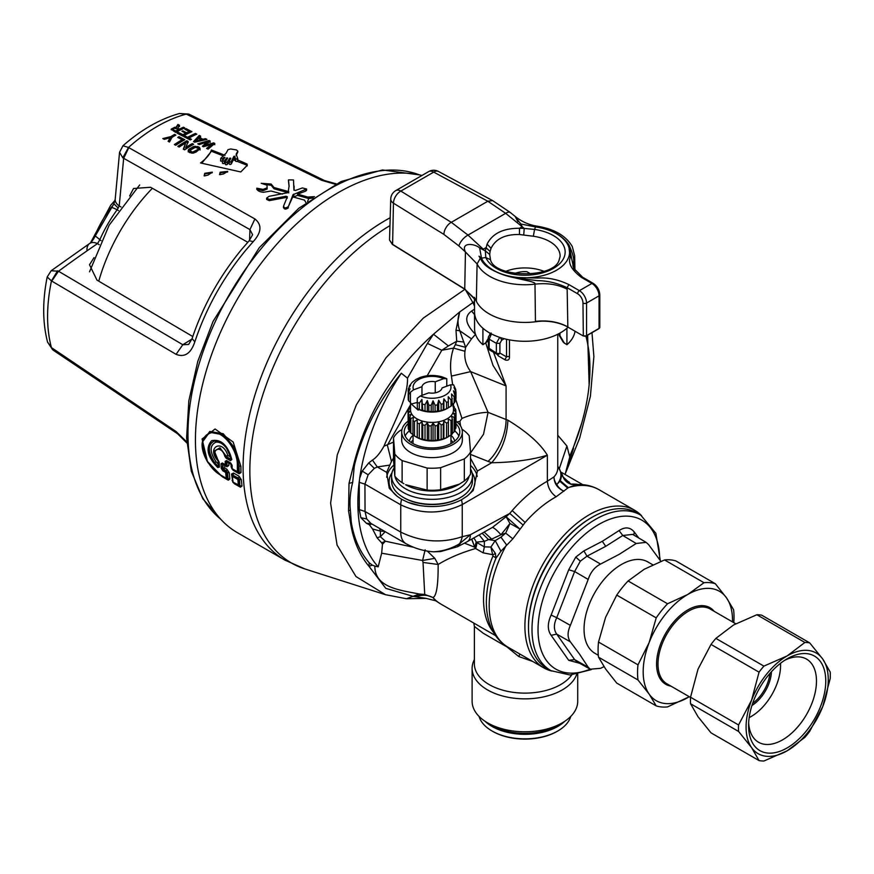 <?xml version="1.0" encoding="UTF-8"?>
<svg xmlns="http://www.w3.org/2000/svg" width="874" height="874" viewBox="0 0 874 874"><rect width="100%" height="100%" fill="white"/><g stroke="black" fill="none" stroke-linecap="round" stroke-linejoin="round"><path stroke-width="1.31" d="M231.392 459.036L231.807 459.516L230.856 459.527L231.392 459.036L226.574 448.275L231.381 458.752L230.845 459.221L231.381 458.795M218.347 460.762L219.407 467.12L217.724 467.546L218.282 466.443L214.72 462.838C207.28 451.727 207.28 444.374 214.72 440.791C207.542 444.363 207.542 451.705 214.72 462.838L215.976 461.614L218.26 464.05L218.107 460.926C205.652 447.63 222.466 437.983 227.753 455.387L230.539 456.993L230.845 459.254L226.737 456.84L227.753 455.387L226.235 456.152L226.508 457.026L224.858 456.414L226.126 458.184A1.519 0.874 -60 0 1 226.508 457.026L230.856 459.527L230.474 460.696L226.126 458.184M226.574 448.275C223.176 443.817 219.636 441.774 215.976 442.146C209.531 445.27 209.531 451.76 215.976 461.614M217.724 467.546C207.389 456.884 205.368 447.925 211.661 440.671C221.122 438.857 227.841 445.139 231.807 459.516L230.474 460.696M226.235 456.152L219.8 448.144L214.37 451.017L219.964 447.794L226.716 456.851M218.751 461.45L218.391 460.707M218.347 466.334L218.26 464.05L218.981 466.126L218.336 466.377L218.981 466.159M230.714 462.991L232.091 465.35L232.167 468.693L237.422 471.72L237.324 465.733C238.22 449.684 221.111 427.615 209.476 433.438C195.47 437.83 205.062 467.372 221.013 475.238L226.235 478.253L225.689 472.473A1.519 0.874 -60 0 1 226.071 471.195L223.241 469.567L222.859 470.835L221.297 468.475L221.035 463.788L222.302 463.002L225.273 464.706L225.186 461.363L226.53 460.576L230.714 462.991M218.97 466.388L218.282 466.443L219.407 467.12L219.155 462.248L218.238 460.292C208.668 450.613 221.242 443.238 224.858 456.414M218.194 460.62L214.37 451.017C214.611 455.791 215.911 459.025 218.249 460.718L218.97 466.585M226.399 461.614L226.912 461.286L227.022 465.208L225.656 465.394L226.475 464.946L226.399 461.614L225.186 461.363M226.912 461.286L230.976 463.635M221.035 463.788L222.794 464.28L223.241 469.567L222.488 468.693L222.684 463.679A1.519 0.874 -60 0 1 222.619 463.646L222.619 463.646A1.519 0.874 -60 0 1 222.302 463.002M222.236 464.018L225.514 465.318M223.34 463.996L222.794 464.28L224.629 465.394L224.771 467.983L221.297 468.475M222.936 468.453L226.3 471.075A2.272 1.311 120 0 0 226.869 469.196L229.217 472.725L227.426 472.397L228.038 478.733L226.606 478.832L227.426 478.449L226.071 471.195L227.426 472.397L225.689 472.473L222.859 470.835M237.324 465.733L239.061 465.951L239.17 472.222L238.624 471.96L238.526 465.984L234.09 448.537L222.619 434.695L209.509 432.237L202.342 442.211L207.062 461.046L221.253 475.74M237.662 472.331L232.55 469.371L231.719 467.983L232.091 465.35L231.097 463.712M218.719 461.527L219.155 462.248L218.719 461.527M218.336 466.476L218.981 466.213M226.934 461.865L227.491 461.559L226.934 461.865M207.564 461.953L202.069 438.966L215.102 429.014L233.183 442.036L240.874 466.334L239.061 465.951L234.789 448.1L223.263 433.766L209.76 431.439L202.386 441.894M238.624 471.96L237.804 472.408A1.519 0.874 -60 0 1 237.728 472.375A1.519 0.874 -60 0 1 237.422 471.72L238.624 471.96L237.804 472.408L238.526 472.747L239.17 472.222L238.526 472.747M227.022 465.208L226.377 465.733L228.824 465.569L226.945 466.727A2.272 1.311 120 0 0 226.508 465.809M226.989 461.876L228.759 463.012L228.824 465.569M226.945 466.727L222.914 464.312M226.869 469.196L224.771 467.983L223.613 469.327M228.038 478.733L227.699 479.345L228.038 478.733L229.818 479.039L228.256 480.187A2.272 1.311 120 0 0 227.83 479.411M229.217 472.725L229.818 479.039M212.557 468.562L222.564 476.898L228.256 480.187M240.874 466.334L240.973 472.583L239.17 472.222M240.973 472.583L239.094 473.741A2.272 1.311 120 0 0 238.657 472.823M231.708 464.607L231.053 464.334L231.118 466.891L233.194 470.332A2.272 1.311 120 0 0 232.976 469.633M231.118 466.891L231.785 467.961M231.151 463.679L231.053 464.334L228.759 463.012L227.513 461.581M389.957 225.612A201.348 116.253 120 0 0 257.164 414.593A201.348 116.253 120 0 0 304.884 568.941L284.957 560.147L237.302 532.627A202.123 116.69 -60 0 1 223.952 324.724A202.123 116.69 -60 0 1 406.88 173.205A202.123 116.69 -60 0 1 421.967 175.466M231.512 474.047L232.167 475.139L238.449 478.078A2.272 1.311 120 0 0 239.017 476.199L241.366 479.739L241.967 486.053L240.405 487.2L238.755 485.846A1.519 0.874 -60 0 1 238.689 485.813A1.519 0.874 -60 0 1 238.383 485.267L237.837 479.476A1.519 0.874 -60 0 1 238.22 478.209L232.965 475.172L232.145 475.718L232.976 474.921A2.272 1.311 120 0 0 233.544 473.042L231.512 474.047L232.768 481.465M240.405 487.2L234.21 483.628L232.102 480.35M241.366 479.739L239.563 479.411L239.847 486.359L238.22 478.209L239.563 479.411L239.039 479.695A1.519 0.95 175.6 0 1 237.837 479.476L232.582 476.45A1.519 0.874 -60 0 1 232.965 475.172L232.145 475.718L233.129 482.229A1.519 0.972 -6.4 0 1 232.681 481.629A1.519 1.519 0 0 0 233.434 482.776A1.519 0.874 -60 0 1 233.129 482.229L239.574 485.463L238.755 485.846L239.574 485.463M241.967 486.053L240.186 485.747M304.884 568.941L385.5 594.702L355.98 576.545L337.058 545.059L330.612 503.195L337.255 454.906L356.352 404.848L386.013 357.75L423.377 318.038L464.913 289.305M232.582 476.45L232.681 481.487L233.5 482.809A1.519 0.874 -60 0 1 233.434 482.776L238.689 485.813A1.519 1.519 0 0 0 238.799 485.868L239.946 486.403M475.532 334.327L471.512 338.872L459.8 330.798C457.452 324.505 457.43 318.223 459.713 311.931L472.889 302.59L465.121 289.196M426.239 598.384L413.14 596.363L385.784 588.355L368.992 566.319C359.29 554.706 353.096 540.001 350.408 522.193L348.551 510.766L349.01 483.388L353.282 466.301C365.78 415.128 392.513 371.1 433.482 334.229L448.406 345.94L456.72 341.242L455.988 330.23L459.713 311.931L433.482 334.229L427.43 343.406L441.807 350.256L448.406 345.94M474.473 301.628L472.889 302.59L474.516 306.173M232.681 481.487A1.519 0.972 -6.4 0 0 232.681 481.618L232.134 475.838A1.519 1.519 0 0 1 232.134 475.653L232.167 474.888M572.809 448.788L573.606 448.176L566.068 471.589M475.5 334.25L475.467 334.283C465.339 324.156 464.05 316.421 471.599 311.068L474.549 309.145M476.843 542.536L476.177 542.109L474.713 547.157L475.598 548.501L483.114 552.838L493.122 554.761L495.427 553.461L495.962 558.268A10.106 1.846 22.4 0 0 492.936 556.028L490.904 547.037L484.36 546.873L476.843 542.536A12.629 7.298 -60 0 1 475.598 548.501C460.849 552.86 448.373 558.18 438.158 564.484L423.027 562.43L424.731 594.451L419.367 594.025C400.609 590.179 374.717 587.951 374.848 566.101L372.248 565.128L368.992 566.319L369.221 562.78C360.394 552.663 354.527 539.815 351.61 524.225L351.217 521.472L350.408 522.193L351.61 524.225M354.221 466.738L354.735 464.007L353.282 466.301L354.221 466.738L352.681 482.404C350.19 492.04 349.425 501.272 350.365 510.11L351.217 521.472M354.735 464.007C363.125 431.406 378.65 401.144 401.308 373.231L407.492 378.169C408.234 397.233 393.136 424.349 383.937 446.221L393.497 442.091M585.886 336.119A164.093 94.742 -60 0 1 589.841 363.65L586.815 335.66M570.449 454.404L565.096 474.484M419.367 594.025L406.421 598.734L426.151 598.395L435.765 600.788L432.914 597.597C428.162 594.866 422.524 594.56 416.013 596.658L422.415 594.418M423.027 562.43L422.601 560.474L434.826 558.355L438.158 564.484C438.245 585.023 436.53 596.035 432.991 597.521L424.666 594.506M471.512 338.872L465.623 347.328L459.8 330.798L455.988 330.23M470.529 452.951L483.53 434.258L488.063 412.342L470.66 371.625L506.079 385.937L493.012 365.408L485.78 343.045M452.623 384.527L451.432 376.093L470.66 371.625C466.082 365.343 464.17 358.558 464.957 351.261L465.623 347.328L455.332 344.684L456.72 341.242L463.93 342.007M474.582 328.198L474.527 314.553L471.599 311.068M372.248 565.128L369.221 562.78M425.146 549.812L422.601 560.474L381.665 553.187L378.191 566.844L374.848 566.101M451.432 376.093C449.793 366.687 450.492 357.357 453.551 348.103L455.332 344.684M557.754 435.23L566.92 446.002L569.608 456.326A164.093 94.742 -60 0 0 589.841 363.65M562.932 476.822L570.755 483.967L572.525 484.524M424.731 594.451L432.991 597.521A87.16 50.321 -60 0 0 440.747 603.989L495.602 635.66M457.015 421.978L459.877 421.355L461.964 418.417C471.381 414.505 480.088 412.473 488.063 412.342L506.079 419.52L506.079 385.937L493.493 352.266M486.927 341.592L488.413 341.69M427.178 375.765L441.807 350.256L453.551 348.103L464.957 351.261M382.462 544.24L385.368 541.203L381.698 542.896L382.462 544.24L381.665 553.187M461.964 418.417L455.758 399.538M410.54 404.76L387.368 445.172L391.454 461.428L386.669 472.364L377.295 466.956L389.247 465.165M383.937 446.221C380.081 453.093 376.257 457.703 372.455 460.074L377.295 466.956L374.323 468.377L368.14 474.79L362.229 471.086L359.684 478.198L359.258 482.328L364.939 484.13L368.14 474.79M57.564 270.82L51.457 280.915L47.196 276.971L51.162 270.743L58.514 271.235A1498.036 863.807 176.5 0 1 97.473 243.638L99.756 239.88A93.147 53.784 -60 0 1 117.116 209.804L119.225 205.947A15.164 8.904 -175.7 0 1 115.193 199.283L119.552 152.294L122.961 145.75C141.26 129.669 160.106 118.919 179.509 113.5L186.621 114.265L321.796 180.35L335.365 184.272M122.961 145.75L128.5 147.466L254.913 218.959C262.113 224.76 261.577 232.298 253.285 241.563L245.791 250.172C222.979 277.845 205.991 308.402 194.826 341.843C190.893 353.511 184.643 357.674 176.078 354.341L51.457 280.915A155.288 89.651 120 0 0 51.457 347.633L176.078 431.527L177.662 433.821L53.38 350.299L51.763 347.841M174.374 144.56L175.74 145.259A157.265 90.798 120 0 1 184.785 139.687L179.006 136.694A156.828 90.546 120 0 0 177.717 137.447L182.12 139.72A157.156 90.732 120 0 0 174.374 144.56M183.311 149.181L184.611 149.847A157.921 91.169 120 0 1 193.657 144.265L192.28 143.555A157.812 91.115 120 0 0 185.856 147.433L188.161 141.435L186.872 140.758A157.418 90.885 120 0 0 177.826 146.34L179.192 147.05A157.517 90.94 120 0 1 185.627 142.997L183.311 149.181M185.856 148.678L185.823 147.422L185.856 148.678A156.304 90.24 120 0 1 192.28 144.8L192.28 143.555M191.45 139.294A157.484 90.929 120 0 0 190.226 139.949L183.901 136.683A157.014 90.656 120 0 1 185.113 136.016L187.593 137.305A157.2 90.765 120 0 1 195.426 133.449L196.792 134.159A157.309 90.82 120 0 0 188.97 138.016L191.45 139.294M205.51 138.671L202.79 139.239L199.359 137.469L200.681 136.169L199.239 135.426L193.482 141.632L194.629 142.222L206.963 139.414L205.51 138.671L205.51 139.698M169.469 142.025L172.003 137.36A156.599 90.415 120 0 1 175.882 135.077L174.582 134.41A156.501 90.361 120 0 0 170.856 136.595L162.815 138.584L164.268 139.337L170.212 137.742L168.114 141.315L169.469 142.025M178.383 132.466A156.512 90.361 120 0 0 177.094 133.165L182.874 136.147A156.949 90.612 120 0 1 191.919 131.646L186.14 128.664A156.512 90.361 120 0 0 184.84 129.254L189.254 131.526A156.839 90.557 120 0 0 186.599 132.793L182.83 130.849A156.566 90.393 120 0 0 181.956 131.286L185.769 133.209A156.839 90.557 120 0 0 182.928 134.672L178.383 132.466L178.383 133.711A155.004 89.487 120 0 0 178.263 133.766M174.789 127.276L171.118 129.21L175.75 132.422A156.413 90.306 120 0 1 184.796 127.921L183.42 127.222A156.315 90.251 120 0 0 179.563 129.035L177.804 128.128L179.552 125.299L177.925 124.458L175.936 127.451L174.789 127.276L174.789 128.26M200.091 148.733L196.038 152.087L192.968 153.125L189.516 152.568L188.161 150.634L189.614 148.766L194.257 146.362L198.715 146.887L200.091 148.624M206.603 148.416L211.617 144.385L203.402 146.756L202.418 146.242L207.083 142.047L199.206 144.592L197.764 143.839L209.072 140.506L210.219 141.096L205.423 145.15L213.693 142.888L214.84 143.478L208.056 149.159L206.603 148.416M225.055 155.343L211.432 150C209.913 154.359 206.275 158.675 200.507 162.957L240.765 171.949L247.244 165.306L247.014 164.006L237.772 159.953L237.641 161.537L235.783 161.362L234.898 156.326L233.915 156.293L231.184 161.646L229.949 162.061L229.239 161.406L230.802 158.26L229.84 158.107L230.802 158.26M237.859 151.923L236.166 155.364M219.56 174.592L220.161 172.222L220.084 174.636M220.161 172.222L227.732 171.37L223.515 173.959L220.051 174.647M204.145 175.86L204.745 173.314L204.636 175.903L208.099 175.051L212.316 172.156L204.745 173.314M287.36 198.059L286.027 197.48L286.027 196.246L269.268 199.414L266.614 198.125L269.017 196.344L288.081 192.63L289.097 186.031L288.475 179.88L293.511 179.957L293.904 189.997L295.456 190.466L302.393 187.932L306.577 188.992L293.008 194.727L288.376 206.57C285.743 208.394 284.148 208.231 283.569 206.067L287.371 196.716M266.614 198.125L266.614 199.37L269.268 200.659L286.027 197.48M282.444 194.072L270.951 191.013L263.456 192.291C259.141 191.854 256.923 190.477 256.792 188.172L263.041 189.418L267.105 187.812L267.007 185.168L261.228 183.311L271.169 184.053L274.01 187.539L288.791 191.635M288.486 181.005L289.086 186.643M294.145 186.086L294.014 190.27M306.577 188.992L306.577 190.237L305.703 191.133L305.703 189.898M312.925 197.677L307.79 198.289L307.79 197.054L297.575 194.115L305.703 191.133M307.79 197.054L314.465 196.628M305.944 202.702L304.545 200.135L292.768 196.879L288.376 206.57M283.449 207.761L283.449 206.614M283.569 207.313C284.137 209.476 285.743 209.651 288.376 207.815M186.785 441.96L176.078 431.527M564.571 479.695L569.324 482.142M571.421 484.458L569.182 483.464M532.594 661.399L518.752 656.527L507.128 647.022L483.202 633.224L474.385 626.385L473.806 623.086M471.84 539.182L474.713 547.157L471.698 539.258M464.487 543.147L474.549 547.135M427.255 551.035L434.826 558.355M562.037 474.287L560.321 480.755L556.793 484.567A12.629 9.133 42.3 0 1 553.996 476.898L547.364 481.203L547.364 455.212C540.361 443.686 527.208 432.007 507.903 420.176C507.106 436.978 501.709 451.17 491.701 462.739L477.412 471.02L470.529 458.315M497.033 354.309L498.475 356.013L505.434 360.033C508.253 360.678 509.597 359.564 509.466 356.668A2.524 1.464 0 0 0 506.527 356.898L506.527 339.276M470.529 454.414L488.042 461.385A32.841 15.492 111.7 0 0 506.079 419.52L507.903 420.176M459.877 421.355L460.587 426.02M393.497 458.074L391.454 461.428M393.803 465.099A45.481 26.253 0 0 0 386.679 477.28M488.042 461.385L491.701 462.739C513.082 462.39 531.632 459.888 547.364 455.212L462.248 504.582C441.479 514.393 420.984 514.469 400.751 504.811A15.164 8.751 -60 0 1 401.647 499.327L397.189 496.312L389.258 488.282L386.669 472.364M372.455 460.074L368.752 462.914L374.323 468.377M189.134 114.265L186.282 114.112A155.288 89.651 120 0 0 128.5 147.466L122.808 157.801L249.942 229.578L252.608 234.756L249.156 240.765L253.285 241.563M249.549 240.328L249.942 229.578L254.913 218.959M121.005 206.963L119.225 205.947L123.649 158.423L128.784 147.651M189.603 114.461L186.621 114.265M321.796 180.35L324.615 180.59M183.66 140.332L179.006 137.939L179.006 136.694M175.423 145.095A155.648 89.858 120 0 1 182.12 140.965L182.12 139.72M188.161 142.67L186.872 142.003L186.872 140.758M186.872 142.003A155.9 90.011 120 0 0 178.875 146.887M183.693 149.378L185.649 143.008M190.27 139.927L188.97 139.25L188.97 138.016M195.514 134.749L195.426 133.449M195.426 134.694A155.692 89.891 120 0 0 187.593 138.54L187.593 137.305M187.593 138.54L185.113 137.262L185.113 136.016M199.359 138.682L199.359 137.469M201.184 140.627L201.184 139.621L202.506 140.332M202.79 140.266L202.79 139.239M194.225 142.014L199.239 136.672L199.239 135.426M199.239 136.672L200.681 137.415M174.745 135.732L174.582 134.41M174.582 135.645A154.993 89.487 120 0 0 170.856 137.841L170.856 136.595M170.856 137.841L170.212 137.983M168.66 141.599L170.212 137.742M190.641 132.225L186.14 129.909L186.14 128.664M185.769 133.613L186.599 134.039A155.321 89.672 120 0 1 189.254 132.772L189.254 131.526M186.599 134.039L186.599 132.793M182.83 131.734L182.83 130.849M182.928 134.672L182.928 135.907A155.321 89.672 120 0 1 185.769 134.443L185.769 133.209M182.928 135.907L178.383 133.711M177.804 128.128L177.804 129.363L179.563 130.27A154.796 89.367 -60 0 1 183.42 128.467L183.42 127.222M179.563 130.27L179.563 129.035M175.936 128.696L177.925 124.458M177.925 125.703L179.552 126.544M175.936 128.456L175.936 127.451M173.391 128.664L171.315 129.833M200.091 149.967L199.567 147.477M199.567 148.711L197.6 147.695L197.6 146.461M191.93 153.201L190.27 152.338L190.281 150.175L195.284 147.345L195.273 146.242M188.161 151.879L188.882 150.547L193.7 147.728L193.7 146.493M193.7 147.728L194.257 146.362M192.225 148.394L192.225 147.16M189.614 150.011L189.614 148.766M188.522 150.929L188.522 149.683M214.84 144.723L213.693 144.134L213.693 142.888M205.445 146.122L205.445 145.16L205.423 146.133M213.693 144.134L211.617 144.669M210.219 142.342L209.072 141.752L209.072 140.506M209.072 141.752L207.083 142.265M203.271 146.69L207.083 143.292L207.083 142.047M207.52 148.886L211.617 145.63L211.617 144.385M222.509 161.242L220.619 161.035L220.751 158.281L226.169 153.092L228.027 149.651L230.769 148.973L236.461 149.946L237.859 151.158L236.166 154.119L237.772 158.707L235.783 158.882M237.772 158.707L236.952 159.297M223.209 155.856L211.432 151.235L211.432 150M201.774 163.22L211.432 151.235M247.189 165.94L247.014 164.006M247.014 165.241L237.641 161.537M220.193 172.801L227.579 172.003M204.778 173.86L212.185 172.801M307.79 198.289L297.575 195.361L297.575 194.115M297.575 195.361L293.008 197.207M288.791 192.87L274.01 188.784L274.01 187.539M274.01 188.784L271.169 185.288L271.169 184.053M264.079 184.228L271.169 185.288M256.792 189.407L263.041 190.663L267.105 189.057L267.105 187.812M263.041 190.663L263.041 189.418M287.36 196.825L286.027 196.246M53.423 350.332L47.546 342.062L52.68 349.808M249.156 240.765L241.825 249.177C219.582 276.14 202.997 305.933 192.094 338.577L188.631 344.454L182.797 344.727L58.514 271.235L51.763 281.067M191.919 339.09L182.797 344.727L176.078 354.341M192.094 338.577L194.826 341.843M575.638 484.666L575.573 484.666C584.105 484.01 591.906 485.682 598.985 489.68L634.699 510.296A90.951 52.516 120 0 0 558.388 541.694A90.951 52.516 120 0 0 543.748 667.834A90.951 52.516 120 0 0 551.811 671.068M576.348 484.753L568.329 487.626L556.137 496.771C545.125 502.889 534.79 511.454 525.11 522.477L512.83 538.832L500.955 551.21L495.962 558.268A89.061 51.424 120 0 0 488.38 619.458C491.549 631.924 498.093 641.177 508.034 647.219A90.951 52.516 -60 0 1 506.538 544.83L500.944 537.16L505.696 533.129L512.83 538.832M562.332 474.899L562.343 474.943C564.353 481.41 568.755 484.655 575.573 484.666M560.321 480.755L568.329 487.626A90.951 52.516 -60 0 1 598.985 489.68M576.72 674.269A52.801 30.481 180 0 1 539.782 697.627A52.801 30.481 180 0 1 472.113 668.37A52.801 30.481 180 0 1 474.385 659.52M519.877 654.047L518.752 656.527M495.427 553.461L490.904 547.037L495.23 540.635L500.955 551.21M500.944 537.16L495.23 540.635L488.5 539.586L484.36 541.377L479.313 535.139M557.754 334.239L557.754 468.082A32.841 18.966 0 0 1 556.432 473.424A32.841 18.966 0 0 1 553.996 476.898C554.171 483.584 557.503 488.348 564.014 491.188L564.014 491.188A12.629 9.396 -123.4 0 1 556.793 484.567A35.998 20.79 180 0 0 559.458 480.755A35.998 20.79 0 0 0 557.754 466.388M505.434 360.033L505.194 359.017L506.527 356.898L499.906 353.074L499.906 343.34L496.356 343.318L489.156 339.167L491.461 333.934M498.475 356.013L497.699 354.691L489.669 350.059A2.524 1.464 -60 0 1 489.156 348.901L489.156 339.167L488.413 338.096M379.6 528.442L380.398 531.097L384.724 531.403M381.698 542.896L377.164 537.903L372.532 528.956L380.398 531.097L380.365 536.712L385.368 541.203L413.413 547.233M377.164 537.903A21.73 16.901 131.9 0 1 380.365 536.712L385.216 531.676M477.215 476.45A45.481 26.253 0 0 0 470.529 465.372M482.372 533.479L488.5 539.586L491.669 539.094L500.977 534.779C497.142 530.431 494.291 527.972 492.433 527.404L467.219 541.683A15.164 8.467 -118.4 0 0 470.376 534.735L459.593 543.715A25.27 17.393 -103.6 0 0 462.248 536.691L462.248 504.582A15.164 8.15 -120.1 0 0 461.428 499.819L467.262 495.984L473.216 490.456L477.412 471.02M391.967 472.834A42.946 24.8 0 0 0 397.288 496.388M368.752 462.914L362.229 471.086M247.779 242.284L150.579 187.265L133.536 188.489L129.625 195.951M119.552 152.294L122.808 157.801M115.193 199.283L113.882 203.773L118.198 208.121M173.063 130.39L175.75 132.214L175.75 130.98A156.315 90.251 -60 0 1 178.296 129.658L178.296 130.903A154.796 89.367 120 0 0 175.75 132.214M197.983 150.339L198.081 148.788L197.688 150.667L193.515 153.092M190.15 151.748L190.15 150.776M220.751 158.281L222.509 158.773L224.072 157.222L224.979 157.451L224.072 157.222L224.072 158.544M222.542 160.466L223.045 161.187L222.542 160.466L224.979 157.451M223.045 161.187L224.378 160.86L226.781 157.91L227.71 158.096L226.781 157.91L226.781 159.494M225.35 161.679L225.951 162.378L225.35 161.679L227.71 158.096M225.951 162.378L227.251 161.996L229.84 158.107L229.84 160.171M229.239 161.406L229.949 162.061M235.565 159.483L233.347 158.609L233.915 157.538L234.898 157.571L235.565 160.718L233.347 159.844L231.184 164.126L231.184 161.646M229.949 164.541L229.239 163.886L229.949 164.541L231.184 164.126M225.951 164.858L225.35 164.159L225.951 164.858L227.251 164.476L229.207 161.515L229.196 164.028M223.045 163.667L222.542 162.935L223.045 163.667L224.378 163.329L225.284 162.203M235.565 160.718L235.783 161.362M99.232 244.665L97.473 243.638A15.164 8.904 -124.3 0 0 89.672 243.475L89.672 243.475A15.164 8.904 -124.3 0 0 86.941 249.866M192.772 336.534L96.97 280.117L89.509 264.756L94.01 257.644M641.538 515.66A90.951 52.516 120 0 0 634.699 510.296M577.714 674.083L577.714 701.287A52.801 30.481 180 0 1 562.255 722.842A52.801 30.481 180 0 1 539.782 730.544A52.801 30.481 180 0 1 487.572 722.842A52.801 30.481 180 0 1 472.113 701.287L472.113 668.37M492.433 527.404L506.101 516.72L509.957 523.46L500.977 534.779L505.696 533.129L509.957 523.46L519.68 528.846L506.101 516.72L509.782 513.409L522.991 524.968M556.137 496.771C550.882 492.925 547.965 487.736 547.364 481.203C534.888 488.205 523.165 497.994 512.186 510.58L509.782 513.409L470.376 534.735L462.248 536.691C441.621 543.573 421.126 542.044 400.751 532.102L400.751 504.811L364.939 484.13L365.037 511.487L359.301 509.575L359.258 482.328M497.699 354.691L496.88 354.221A2.524 2.043 -60 0 0 499.906 353.074A2.524 1.464 0 0 1 496.356 353.063L496.356 343.318L499.709 337.309M366.73 518.959L365.037 511.487L400.751 532.102A25.27 14.585 -60 0 0 405.984 543.672L370.991 523.471L366.73 518.959L360.875 517.703L359.301 509.575M466.902 496.268A42.946 24.8 0 0 0 472.058 472.834M461.428 499.819C449.203 505.97 435.372 507.892 419.913 505.576L407.961 502.342A42.946 24.8 0 0 0 419.924 505.587M401.647 499.327L407.961 502.342M403.788 497.677A39.417 22.757 0 0 0 404.149 497.885A39.417 22.757 0 0 0 459.888 497.885A39.417 22.757 0 0 0 460.237 497.677M195.896 141.894L195.896 140.922L195.918 141.883M195.896 140.922L198.54 138.256L201.184 139.621L195.918 140.943M178.296 129.658L176.144 128.544C173.642 128.128 172.79 128.565 173.587 129.855L175.75 130.98M173.063 129.199L173.587 131.1M197.076 151.115L197.076 149.88L192.946 151.956L192.946 153.125M197.688 150.667L197.688 149.432L197.076 149.88M197.994 148.219L195.284 147.345M191.93 153.147L191.93 151.956L190.15 150.514M191.93 151.956L192.946 151.956M193.515 153.048L193.515 151.858M194.083 152.895L194.083 151.661M194.836 152.502L194.836 151.268M233.347 158.609L233.347 159.844M307.55 201.512L308.773 198.54L313.34 197.939M101.067 240.656L95.288 235.947L113.882 203.773M118.438 210.558L117.116 209.804A15.164 2.305 -143.7 0 0 111.479 207.903M528.486 627.357L528.486 626.199A88.427 51.053 -60 0 1 561.032 544.043A88.427 51.053 -60 0 1 591.01 517.9L592.015 517.321A89.847 51.872 120 0 0 561.556 543.879A89.847 51.872 120 0 0 528.486 627.357A89.847 51.872 120 0 0 536.265 658.035A89.847 51.872 120 0 0 547.648 668.796L551.144 670.719A89.76 51.817 -60 0 1 565.041 545.922A89.76 51.817 -60 0 1 640.893 515.267L637.485 513.202A89.847 51.872 120 0 0 592.015 517.321M487.572 722.842L492.215 725.529A46.235 26.69 0 0 0 537.925 732.27A46.235 26.69 0 0 0 557.601 725.529L562.255 722.842M460.478 543.06L458.304 546.326L467.219 541.683M491.669 539.094L484.447 532.353M458.304 546.326L457.364 546.785L459.593 543.715C451.563 548.588 442.878 551.276 433.537 551.789L433.832 551.822C424.032 551.177 414.746 548.457 405.984 543.672M489.669 350.059A2.524 2.524 0 0 1 488.413 347.874L496.356 353.063A2.524 1.464 120 0 0 496.88 354.221M371.974 524.039L369.298 524.684L366.479 523.318L371.155 523.559M372.532 528.956L369.298 524.684M366.479 523.318L360.875 517.703M394.01 468.071A40.422 23.336 -0 0 0 391.596 476.024L391.596 480.973A40.422 23.336 -0 0 0 403.427 497.47A40.422 23.336 -0 0 0 460.598 497.47A40.422 23.336 -0 0 0 467.481 492.171A40.422 23.336 -0 0 0 472.441 480.973L472.441 476.024A40.422 23.336 -0 0 0 470.529 468.934M391.596 476.024A40.422 23.336 -0 0 0 422.011 498.628A40.422 23.336 -0 0 0 467.481 487.222A40.422 23.336 -0 0 0 472.441 476.024M564.79 721.269A46.486 26.843 180 0 1 485.037 721.269M469.119 476.199A37.396 21.588 180 0 1 464.826 483.901A37.396 21.588 180 0 1 425.004 494.75A37.396 21.588 180 0 1 394.906 476.199M479.05 716.396A46.486 26.843 -0 0 0 492.04 730.992A46.486 26.843 -0 0 0 557.787 730.992A46.486 26.843 -0 0 0 569.52 719.575A46.486 26.843 -0 0 0 570.777 716.396M461.985 429.232A40.422 23.336 -0 0 1 469.207 435.755L470.529 451.978L470.529 474.036A40.422 23.336 -0 0 1 467.481 478.144A40.422 23.336 -0 0 1 464.323 480.973L459.44 484.12L440.638 489.746A40.422 23.336 -0 0 1 427.124 490.106L405.569 484.688A37.396 21.588 -0 0 0 458.457 484.688L459.232 484.24M579.691 663.279L568.712 660.318L551.123 635.311C547.397 630.045 547.397 623.304 551.123 615.077L568.712 569.761L575.78 557.088L583.887 550.893L602.317 541.29L619.043 530.584C625.096 526.651 630.154 527.098 634.218 531.949L638.774 538.013M492.401 731.199A45.481 26.253 -0 0 0 492.75 731.407A45.481 26.253 -0 0 0 557.066 731.407A45.481 26.253 -0 0 0 557.426 731.199M403.886 483.715L402.127 482.656L402.127 460.609L427.124 468.06A40.422 23.336 -0 0 0 440.638 467.688L440.638 489.746M394.819 476.079L394.819 454.032L393.497 437.798L393.497 459.855L394.819 476.079A40.422 23.336 -0 0 0 402.127 482.656M632.656 534.385L622.78 535.5L605.737 546.326L586.989 556.17L580.314 561.184L574.633 571.541L568.712 569.761M583.887 550.893L586.989 556.17L600.558 564.058C594.67 567.095 590.551 572.219 588.191 579.429L574.633 571.541L556.738 617.667L551.123 615.077M588.191 579.429L570.372 625.38L556.738 617.667C553.613 624.287 553.613 629.783 556.738 634.142L551.123 635.311M576.676 661.574L574.633 659.608L588.191 667.223L579.659 654.309L570.372 641.855L556.738 634.142L574.633 659.608L568.712 660.318M633.847 535.085L634.218 531.949M600.558 564.058L619.295 554.291L636.206 543.475L622.78 535.5L619.043 530.584M427.124 490.106L427.124 468.06M394.819 454.032A40.422 23.336 -0 0 0 402.127 460.609M401.942 429.637L399.713 430.86A40.422 23.336 -0 0 0 396.545 433.69A40.422 23.336 -0 0 0 393.497 437.798M464.323 480.973L464.323 458.916A40.422 23.336 -0 0 0 467.481 456.086A40.422 23.336 -0 0 0 470.529 451.978M464.323 458.916L440.638 467.688M570.372 641.855C567.335 637.55 567.335 632.055 570.372 625.38M588.191 667.223L590.245 669.2L600.558 668.326L604.01 666.665M636.206 543.475L646.105 542.361L648.574 544.578L660.853 561.348M462.335 431.876L462.335 440.125A30.317 17.502 180 0 1 458.621 448.526A30.317 17.502 180 0 1 424.513 457.091A30.317 17.502 180 0 1 401.701 440.125L401.701 431.876A30.317 17.502 -0 0 0 424.513 448.832A30.317 17.502 -0 0 0 458.621 440.278A30.317 17.502 -0 0 0 462.335 431.876A30.317 17.502 -0 0 0 455.999 421.17M598.319 655.292L594.986 653.359A52.801 30.492 -60 0 1 588.617 647.219A52.801 30.492 -60 0 1 599.007 586.039A52.801 30.492 -60 0 1 647.787 561.906L652.812 564.812M408.027 421.17A30.317 17.502 -0 0 0 405.416 423.475A30.317 17.502 -0 0 0 401.701 431.876M408.027 423.77A27.793 16.049 -0 0 0 407.634 424.174A27.793 16.049 -0 0 0 404.225 431.876A27.793 16.049 -0 0 0 425.135 447.422A27.793 16.049 -0 0 0 456.403 439.578A27.793 16.049 -0 0 0 459.8 431.876A27.793 16.049 -0 0 0 455.999 423.77M409.622 430.62A27.793 16.049 -0 0 0 407.634 432.433A27.793 16.049 -0 0 0 405.154 436.006M458.872 436.006A27.793 16.049 -0 0 0 454.775 430.915M413.063 435.252A22.735 13.132 -0 0 0 412.058 436.213A22.735 13.132 -0 0 0 409.393 441.195M454.644 441.195A22.735 13.132 -0 0 0 450.962 435.252M733.778 622.638A68.216 39.385 -60 0 0 733.57 609.659L726.523 597.882L715.347 583.734L675.886 560.944A68.216 39.385 120 0 0 664.535 559.939L644.247 569.258L628.1 580.97A68.216 39.385 120 0 0 616.749 595.096L605.573 617.383L598.526 642.051A68.216 39.385 120 0 0 598.526 657.182L605.573 668.949L616.749 683.107L656.21 705.886L649.164 694.12A63.157 36.468 -60 0 1 649.164 642.543L637.987 664.83L598.526 642.051M413.063 440.092A22.735 13.132 -0 0 0 412.058 441.053A22.735 13.132 -0 0 0 410.977 442.364M453.049 442.364A22.735 13.132 -0 0 0 450.962 440.092M656.21 705.886A68.216 39.385 -60 0 0 667.561 706.902L689.291 696.72M616.749 595.096L656.21 617.874L649.164 642.543A63.157 36.468 -60 0 1 687.838 594.429L667.561 603.759L628.1 580.97M732.478 621.884A63.157 36.468 -60 0 0 726.523 597.882A63.157 36.468 -60 0 0 687.838 594.429L703.996 582.718L664.535 559.939M703.996 582.718A68.216 39.385 -60 0 1 715.347 583.734M656.21 617.874A68.216 39.385 -60 0 1 667.561 603.759M637.987 664.83A68.216 39.385 -60 0 0 637.987 679.972L598.526 657.182M637.987 679.972L649.164 694.12A63.157 36.468 -60 0 0 687.838 697.572A63.157 36.468 -60 0 0 689.28 696.72M416.472 437.131A21.479 12.4 -0 0 0 416.832 437.339A21.479 12.4 -0 0 0 421.716 439.458A21.479 12.4 -0 0 0 447.204 437.339L448.34 436.683M454.972 429.276L455.802 428.358A24.002 13.853 -0 0 0 455.999 426.982L455.999 412.55L453.967 409.83L455.824 410.299A24.002 13.853 -0 0 0 455.398 408.945L452.961 406.563L454.218 406.803A24.002 13.853 -0 0 0 453.486 405.886M451.541 433.985L454.163 431.854A24.002 13.853 -0 0 0 454.972 430.554L454.972 416.111L453.486 413.129L455.802 413.926A24.002 13.853 -0 0 0 455.999 412.55M446.57 437.535L446.57 423.092L443.883 421.104L443.883 438.846L446.57 437.535A24.002 13.853 -0 0 0 448.395 436.639L451.017 434.979A24.002 13.853 -0 0 0 452.382 433.843L452.382 419.411L451.541 416.243L454.163 417.411A24.002 13.853 -0 0 0 454.972 416.111M443.883 438.846L443.293 438.737A24.002 13.853 -0 0 1 441.13 439.327L441.13 424.895A24.002 13.853 -0 0 0 443.293 424.305L443.293 438.737M441.13 424.895L438.693 422.513L438.693 440.256L441.13 439.327M438.693 440.256L437.426 440.015A24.002 13.853 -0 0 1 435.077 440.256L435.077 425.813A24.002 13.853 -0 0 0 437.426 425.572L437.426 440.015M435.077 425.813L433.045 423.092L433.045 440.835L435.077 440.256M433.045 440.835L431.199 440.365A24.002 13.853 -0 0 1 428.806 440.245L428.806 425.802A24.002 13.853 -0 0 0 431.199 425.922L431.199 440.365M428.806 425.802L427.32 422.819L427.32 440.562L428.806 440.245M427.32 440.562L425.015 439.764A24.002 13.853 -0 0 1 422.765 439.294L422.765 424.862A24.002 13.853 -0 0 0 425.015 425.321L425.015 439.764M422.765 424.862L421.923 421.694L421.923 439.436L422.765 439.294M421.923 439.436L419.312 438.267A24.002 13.853 -0 0 1 417.346 437.481L414.473 435.973A24.002 13.853 -0 0 1 412.932 434.913L412.932 420.47A24.002 13.853 -0 0 0 414.473 421.53L414.473 435.973M413.511 435.012L410.835 433.023A24.002 13.853 -0 0 1 409.808 431.778L409.808 417.335A24.002 13.853 -0 0 0 410.835 418.58L410.835 433.023M409.808 430.806L408.628 429.637A24.002 13.853 -0 0 1 408.213 428.282L408.213 413.839A24.002 13.853 -0 0 0 408.628 415.194L408.628 429.637M408.213 426.283L408.027 411.599L410.059 411.02L408.213 413.839M454.218 407.776L454.218 406.803M455.824 412.299L455.824 410.299M455.802 428.358L455.802 413.926M454.163 431.854L454.163 417.411M451.017 434.979L451.017 420.536A24.002 13.853 -0 0 0 452.382 419.411M446.57 423.092A24.002 13.853 -0 0 0 448.395 422.197L448.264 418.963L451.017 420.536M448.395 422.197L448.395 436.639M443.883 421.104L443.293 424.305M438.693 422.513L437.426 425.572M433.045 423.092L431.199 425.922M427.32 422.819L425.015 425.321M421.923 421.694L419.312 423.824L419.312 438.267M417.346 437.481L417.215 419.804L417.215 437.546M417.215 419.804L414.473 421.53M410.835 418.58L413.511 417.269L412.932 420.47M408.628 415.194L411.075 414.276L409.808 417.335M410.54 406.17L409.862 406.727A24.002 13.853 -0 0 0 409.054 408.027L410.54 407.71L408.224 410.223A24.002 13.853 -0 0 0 408.027 411.599M409.054 408.027L409.054 409.305M417.346 423.038A24.002 13.853 -0 0 0 419.312 423.824M453.486 403.537L453.486 410.004A21.479 12.4 180 0 1 421.716 420.886A21.479 12.4 180 0 1 410.54 410.004L410.54 402.586M410.43 402.521L408.628 400.762A24.002 13.853 -0 0 1 408.213 399.396L408.213 393.213A24.002 13.853 -0 0 0 408.628 394.567L410.43 392.164L410.43 402.521L411.326 404.007L418.154 410.135L418.154 409.163A21.479 12.4 -0 0 0 421.716 410.572A21.479 12.4 -0 0 0 447.204 408.464L448.34 407.808M454.972 400.39L455.802 399.484A24.002 13.853 -0 0 0 455.999 398.107L455.999 391.913L453.967 387.543L455.824 390.711M451.541 405.11L454.163 402.969A24.002 13.853 -0 0 0 454.972 401.669L454.972 395.485L453.486 390.853L455.802 393.289A24.002 13.853 -0 0 0 455.999 391.913M446.57 408.65L446.57 402.466L443.883 398.828L443.883 409.961L446.57 408.65A24.002 13.853 -0 0 0 448.395 407.754L451.017 406.104A24.002 13.853 -0 0 0 452.382 404.968L451.541 393.966L454.163 396.785A24.002 13.853 -0 0 0 454.972 395.485M443.883 409.961L443.293 409.862A24.002 13.853 -0 0 1 441.13 410.452L441.13 404.258L438.693 400.237L438.693 411.37L441.13 410.452M438.693 411.37L437.426 411.13A24.002 13.853 -0 0 1 435.077 411.381L435.077 405.186L433.045 400.816L433.045 411.96L435.077 411.381M433.045 411.96L431.199 411.479A24.002 13.853 -0 0 1 428.806 411.359L428.806 405.175L427.32 400.543L427.32 411.676L428.806 411.359M427.32 411.676L425.015 410.889A24.002 13.853 -0 0 1 422.765 410.419L421.923 399.418L421.923 410.562L422.765 410.419M421.923 410.562L419.312 409.393A24.002 13.853 -0 0 1 417.346 408.595L417.248 398.304L417.346 408.595M435.241 392.841L435.241 381.785L443.642 378.682L446.778 378.704L442.255 376.913M446.778 378.704L446.778 386.177M450.46 384.811L442.069 387.925A10.106 5.834 180 0 1 432.728 393.136A10.106 5.834 -0 0 1 428.784 392.841L420.394 395.955A18.944 10.936 -0 0 0 422.929 396.916A18.944 10.936 -0 0 0 443.489 396.02A18.944 10.936 -0 0 0 450.46 384.811L453.595 384.844L455.824 389.673M408.213 397.408L408.333 388.766L410.54 385.434L409.065 387.116M418.154 409.163L417.248 408.661M417.248 398.304L420.394 395.955M411.326 404.007A159.166 109.381 132 0 0 417.248 402.422M435.241 381.785A10.106 5.834 -0 0 0 431.308 381.501A10.106 5.834 -0 0 0 421.967 386.712L421.967 395.376M421.967 386.712L413.566 389.815L410.43 392.164M455.802 399.484L455.802 393.289M454.163 402.969L454.163 396.785M451.017 406.104L451.017 399.91L448.264 396.687L448.395 407.754M441.13 404.258A24.002 13.853 -0 0 0 443.293 403.668L443.883 398.828M443.293 403.668L443.293 409.862M435.077 405.186A24.002 13.853 -0 0 0 437.426 404.946L438.693 400.237M437.426 404.946L437.426 411.13M428.806 405.175A24.002 13.853 -0 0 0 431.199 405.296L433.045 400.816M431.199 405.296L431.199 411.479M422.765 404.225A24.002 13.853 -0 0 0 425.015 404.695L427.32 400.543M425.015 404.695L425.015 410.889M417.346 402.411A24.002 13.853 -0 0 0 419.312 403.198L421.923 399.418M419.312 403.198L419.312 409.393M442.812 377.12L442.102 376.869L442.812 377.12M408.213 393.213L410.059 388.733L408.027 390.973M409.305 386.111L411.807 382.801M412.025 382.408L415.696 379.633M415.718 379.545L420.208 377.426C427.342 375.001 434.629 374.815 442.058 376.847M408.628 394.567L408.628 400.762M780.548 663.279A43.208 24.942 -60 0 1 780.558 664.262L780.558 665.496A41.69 24.068 -60 0 1 751.083 716.549L750.012 717.172A43.208 24.942 -60 0 1 749.16 717.652M780.504 663.311A41.69 24.068 -60 0 1 780.558 665.496M750.012 717.172L751.083 716.549A41.69 24.068 -60 0 1 749.16 717.587M771.436 671.756A28.798 16.628 -60 0 1 751.935 705.515M752.667 703.308A27.793 16.049 120 0 0 769.885 673.493M575.048 331.235A50.331 29.061 180 0 1 566.92 344.727L566.92 328.231A50.331 29.061 180 0 1 482.907 328.231L482.907 344.727A50.331 29.061 180 0 1 474.582 328.733L474.582 312.313M566.92 344.727L563.304 342.269L559.262 335.463M474.363 297.313L475.685 299.826A50.528 29.17 0 0 0 476.341 301.301A50.528 29.17 0 0 0 476.428 301.464A50.528 29.17 0 0 0 535.445 321.785A50.528 29.17 0 0 0 537.827 321.457L541.672 321.173A50.528 29.17 0 0 0 541.869 321.14M488.413 339.079L486.523 342.269L482.907 344.727M475.423 299.301L464.837 289.261L392.339 244.381L389.52 240.055L392.601 244.359L393.453 203.172A10.106 5.834 -178.3 0 1 390.744 199.032L389.52 240.055M559.961 333.081L559.961 335.736L559.502 334.884L564.462 343.318M567.838 326.898L567.16 289.218C558.049 284.454 547.332 282.772 534.986 284.159L535.445 321.359L541.836 321.042C552.062 320.977 560.846 322.998 568.187 327.105L567.838 326.898C558.65 321.894 547.856 320.048 535.445 321.359L537.761 321.468M582.969 335.638A2.524 1.464 0 0 0 586.552 335.638L586.192 335.845A2.021 1.169 0 0 1 583.329 335.845L582.969 303.049A7.582 4.381 60 0 0 577.616 293.762A2.524 1.464 -60 0 1 579.396 290.671L591.906 283.449A2.524 1.464 -60 0 1 593.173 283.329L582.652 277.255L573.65 268.231L568.821 244.644C572.667 253.089 574.273 258.824 573.617 261.861L573.737 268.427M567.16 289.218L567.095 287.688C557.328 283.078 547.517 280.729 537.663 280.652L515.857 277.987C499.273 275.026 487.725 268.821 481.203 259.36L480.252 258.343L477.084 263.915L465.438 251.985L464.739 289.032L476.352 300.874L477.084 263.915A49.731 28.711 180 0 0 477.193 264.134A49.731 28.711 180 0 0 534.986 284.159C537.903 279.778 490.248 278.347 481.006 259.523L479.007 256.169L481.508 258.125L479.618 247.877C474.396 243.42 460.543 242.032 465.438 251.985L458.894 245.933L443.905 234.407L393.453 203.172A10.106 6.031 121.8 0 1 400.838 191.078L451.301 222.324A10.106 6.031 121.8 0 0 443.905 234.407M572.885 265.98L573.617 261.861A49.731 28.711 180 0 0 574.644 255.689L572.295 246.566C566.013 235.762 554.302 228.977 537.16 226.191L535.686 226.333C551.308 229.338 562.353 235.434 568.821 244.644M539.629 321.217C550.609 320.78 560.048 322.746 567.936 327.127L583.078 335.867L586.443 335.867L598.952 328.657L599.793 327.389A2.524 1.464 0 0 1 599.051 328.416L586.552 335.638L599.051 328.416L599.051 295.827A10.106 5.834 60 0 0 591.906 283.449L581.385 277.375C571.76 270 568.024 263.424 570.187 257.655L568.624 244.72C562.452 235.456 551.396 229.349 535.445 226.41L532.004 225.568M517.932 221.679C512.699 211.923 516.621 219.046 520.893 224.039L535.543 226.934A44.683 25.805 180 0 1 567.794 244.731A44.683 25.805 180 0 1 563.511 264.997A44.683 25.805 180 0 1 547.43 274.272A44.683 25.805 180 0 1 482.033 259.261A44.683 25.794 180 0 1 481.508 258.125L485.835 257.557L485.31 250.882L479.618 247.877M534.058 226.486L535.533 226.934A44.683 25.794 180 0 1 567.783 244.731A44.683 25.794 180 0 1 537.488 276.741A44.683 25.794 180 0 1 482.033 259.25A44.683 25.805 180 0 1 481.508 258.125M577.616 293.762L567.095 287.688L568.887 284.596C558.344 279.538 547.911 277.353 537.586 278.052L516.01 277.484C499.229 275.004 487.801 268.908 481.727 259.217L479.007 256.169M523.734 234.855L524.225 228.42L519.506 228.278L522.193 226.727L524.225 228.42L534.56 229.425L533.348 236.242L519.429 234.516C505.161 234.221 495.7 238.821 491.057 248.314L490.085 251.461L485.955 247.648L483.278 249.199L468.005 235.084L451.301 222.324L487.812 201.238L433.712 172.112A10.106 5.834 -120 0 0 428.653 171.61L395.791 190.587A10.106 5.834 60 0 1 400.838 191.078L433.712 172.112A10.106 5.626 -61.7 0 1 438.497 171.468A10.106 10.106 0 0 0 428.653 171.61M458.894 245.933A10.106 4.468 -47.3 0 1 468.005 235.084L505.675 213.332L522.193 226.727L520.893 224.039M537.16 226.191C529.218 224.989 521.931 221.778 515.332 216.566L510.307 212.491A10.106 4.02 -51 0 0 505.675 213.332L487.812 201.238L492.597 200.594L438.497 171.468M491.057 248.314L487.08 244.141L485.31 250.882L489.702 254.509L490.478 259.698L485.835 257.557A40.248 23.237 180 0 0 524.039 275.223A40.248 23.237 180 0 0 563.533 258.529A40.248 23.237 180 0 0 534.56 229.425L535.543 226.934M519.429 234.516L519.506 228.278C503.195 228.212 492.39 233.5 487.08 244.141M490.085 251.461L489.702 254.509M543.901 271.29A33.857 19.545 0 0 0 505.926 271.29M516.501 273.748L515.562 273.201A17.436 10.062 -0 0 1 526.891 271.694L530.911 274.021M515.562 273.201L514.469 273.813M359.684 478.198A164.093 94.742 -60 0 1 401.308 373.231M378.191 566.844A164.093 94.742 -60 0 1 359.301 481.028M809.728 642.903L761.702 615.176A64.927 37.484 120 0 0 756.851 614.739L733.581 624.965L715.872 638.391A64.927 37.484 120 0 0 714.353 640.194A64.927 37.484 120 0 0 711.021 644.433L759.047 672.161A64.927 37.484 120 0 1 762.379 667.922A64.927 37.484 120 0 1 763.898 666.119L787.168 655.904L804.878 642.466A64.927 37.484 120 0 1 809.728 642.903L822.762 659.083L830.213 672.051A64.927 37.484 120 0 1 830.3 675.231A64.927 37.484 120 0 1 830.213 678.519L822.762 706.531L809.728 731.319A64.927 37.484 120 0 1 806.396 735.558A64.927 37.484 120 0 1 804.878 737.361L787.168 750.799L763.898 761.014A64.927 37.484 120 0 1 759.047 760.577L751.585 747.62L738.563 731.44L690.536 703.712L697.987 716.68L711.021 732.86L759.047 760.577M715.872 638.391L763.898 666.119M711.021 644.433L697.987 669.233L690.536 697.234L738.563 724.961A64.927 37.484 120 0 0 738.475 728.25A64.927 37.484 120 0 0 738.563 731.44M690.536 697.234A64.927 37.484 120 0 0 690.449 700.522A64.927 37.484 120 0 0 690.536 703.712M756.851 614.739L804.878 642.466M738.563 724.961L751.585 700.172L759.047 672.161M787.168 655.904A58.11 33.551 -60 0 1 822.762 659.083A58.11 33.551 -60 0 1 822.762 706.531A58.11 33.551 -60 0 1 806.866 733.614A58.11 33.551 -60 0 1 787.168 750.799A58.11 33.551 -60 0 1 751.585 747.62A58.11 33.551 -60 0 1 751.585 700.172A58.11 33.551 -60 0 1 767.47 673.089A58.11 33.551 -60 0 1 787.168 655.904M768.672 674.925A54.57 31.508 120 0 0 748.581 725.628A54.57 31.508 120 0 0 805.675 731.767A54.57 31.508 120 0 0 824.564 670.74A54.57 31.508 120 0 0 787.168 658.788A54.57 31.508 120 0 0 768.672 674.925M748.657 722.82A48.004 27.717 120 0 0 758.523 742.245A48.004 27.717 120 0 0 798.803 725.671A48.004 27.717 120 0 0 806.527 659.094A48.004 27.717 120 0 0 784.776 660.263M152.382 188.292A133.558 77.109 120 0 0 98.751 281.177M226.694 447.707L219.593 441.556L214.72 440.791L215.976 442.146M226.475 464.946L225.273 464.706A1.519 0.874 -60 0 0 225.579 465.361L222.564 463.624M226.377 465.733L225.656 465.394A1.519 0.874 -60 0 1 225.579 465.361A1.519 1.519 0 0 0 225.689 465.416L226.552 465.831M227.426 478.449L226.235 478.253A1.519 0.874 -60 0 0 226.541 478.799L221.319 475.784A1.519 0.874 -60 0 1 221.013 475.238M226.475 478.755L221.395 475.817A1.519 0.874 -60 0 1 221.319 475.784L208.154 462.881C201.064 451.202 201.938 443.795 202.342 442.222M227.699 479.345L226.606 478.832A1.519 0.874 -60 0 1 226.541 478.799A1.519 1.519 0 0 0 226.65 478.854L227.863 479.422M232.55 469.371A1.519 0.874 -60 0 1 232.473 469.338A1.519 0.874 -60 0 1 232.167 468.693L231.719 467.983L232.167 468.693M233.194 470.332L239.094 473.741M284.957 560.147A202.123 116.69 -60 0 1 254.782 395.496A202.123 116.69 -60 0 1 390.186 217.735M239.017 476.199L233.544 473.042M419.4 174.866A199.589 115.237 120 0 0 261.446 248.292A199.589 115.237 120 0 0 220.641 519.134M238.624 485.769L233.5 482.809M587.623 335.19L589.152 384.789M581.713 423.103L573.573 446.865M350.365 510.11L348.551 510.766M352.681 482.404L349.01 483.388M427.43 343.406L407.492 378.169M559.415 468.355L566.92 446.002M578.577 484.535A87.16 50.321 120 0 0 571.607 484.087M492.936 556.028A87.16 50.321 120 0 0 493.373 632.11M571.749 674.903A50.528 29.17 180 0 1 539.138 691.946A50.528 29.17 180 0 1 474.385 663.956L474.385 626.374M473.806 538.111A12.629 9.964 -95.1 0 1 476.177 542.109L484.36 541.377L484.36 546.873L483.114 552.838M509.466 356.668L509.466 339.877M193.078 147.957L193.078 146.723M188.882 150.547L188.882 149.312M188.314 151.268L188.314 150.033M237.772 159.953L237.772 158.882M293.008 196.945L293.008 194.727M293.806 196.563L293.806 194.094M288.486 181.246L288.486 180M269.268 200.659L269.268 199.414M222.509 160.499L222.509 158.773M559.906 481.312L567.816 488.14M512.186 510.58L525.11 522.477M504.167 338.697L501.589 340.336L499.906 343.34M224.378 163.329L224.378 160.86M225.35 164.159L225.35 162.061M227.251 164.476L227.251 161.996M229.239 163.886L229.239 161.69M233.915 157.538L233.915 156.293M234.898 157.571L234.898 156.326M501.589 340.336A2.524 1.333 -122.5 0 0 499.928 337.451M113.259 205.062A66.479 38.38 120 0 0 112.724 205.707A66.479 38.38 120 0 0 93.715 238.908M590.169 669.156A86.013 49.665 -60 0 1 538.996 641.636A86.013 49.665 -60 0 1 569.695 549.833A86.013 49.665 120 0 1 659.673 559.633M580.314 561.184L575.78 557.088M605.737 546.326L602.317 541.29M670.937 686.134A44.213 25.532 -60 0 1 657.849 653.151A44.213 25.532 -60 0 1 687.838 609.899A44.213 25.532 -60 0 1 714.145 611.297M690.526 697.441L666.96 683.829A43.208 24.942 -60 0 1 660.329 649.207A43.208 24.942 -60 0 1 688.559 611.144A43.208 24.942 -60 0 1 710.158 609.003L735.722 623.763M451.017 399.91A24.002 13.853 -0 0 0 452.382 398.773M446.57 402.466A24.002 13.853 -0 0 0 448.395 401.57M443.642 378.682A18.944 10.936 -0 0 0 441.108 377.721A18.944 10.936 -0 0 0 420.536 378.606A18.944 10.936 -0 0 0 413.566 389.815M474.582 312.226A50.331 29.061 0 0 0 474.582 312.411A50.331 29.061 0 0 0 476.625 320.408A50.331 29.061 0 0 0 482.907 328.231M566.92 328.231A50.331 29.061 0 0 0 568.045 327.193M488.413 338.172L485.365 343.318M489.866 333.081L489.866 334.218M464.739 289.032L392.24 244.141M481.006 259.523L481.727 259.217M582.969 303.049A2.524 1.464 0 0 0 586.552 303.049A10.106 5.834 60 0 0 579.396 290.671L568.887 284.596M586.552 335.638L586.552 303.049L599.051 295.827A2.524 1.464 0 0 0 599.793 294.8C599.444 289.895 597.237 286.071 593.173 283.329M481.115 257.972L480.733 257.273M568.1 244.764C562.375 235.445 551.439 229.425 535.281 226.705M582.652 277.255L581.385 277.375M533.348 236.242A35.2 20.321 180 0 1 560.103 256.475L559.032 260.376C553.504 278.773 494.356 277.834 490.478 259.698M89.519 271.825L109.119 225.241L139.665 184.971M219.822 441.654L219.593 441.556C221.089 440.977 230.452 449.935 231.381 459.145L231.402 459.385M226.792 461.232L231.031 463.679L231.719 468.071A1.519 1.519 0 0 0 232.473 469.338L237.728 472.375A1.519 1.519 0 0 0 237.837 472.43L238.7 472.845M385.5 594.702L406.41 598.734M220.805 519.32L202.823 498.748L191.297 471.173L186.61 438.005L188.828 400.816L197.808 361.312L213.081 321.359L259.272 247.703L298.788 208.274L341.035 181.541L382.484 169.96L419.64 174.92M565.565 473.096L579.681 438.027L590.398 396.283L593.883 356.592L591.982 332.677M435.765 600.788L440.747 603.989M561.578 472.452L582.761 484.688M179.509 113.5L188.784 114.079L324.571 180.568L336.25 183.835M237.794 160.04L237.794 158.795M288.475 181.126L288.475 179.88M186.85 442.954L177.662 433.821M47.196 276.971C42.422 300.853 42.531 322.55 47.546 342.062M557.754 466.203L562.343 474.943M95.288 235.947C92.928 240.208 91.06 242.71 89.672 243.475L51.162 270.743M508.034 647.219L543.748 667.834M173.063 130.434L173.063 129.243M198.092 149.88L198.092 148.646M190.139 151.879L190.139 150.645M222.444 163.165L222.444 160.696M225.284 164.345L225.284 161.876M491.155 333.005C488.861 335.703 487.943 337.419 488.413 338.129L488.413 347.874M459.888 497.885L460.598 497.47M404.149 497.885L403.427 497.47M457.364 546.785L440.671 551.538L433.832 551.822M90.514 242.808L110.725 205.215L115.04 200.343M551.144 670.719L570.012 674.99L591.217 669.637M660.318 560.562L655.861 533.315L640.893 515.267M557.066 731.407L557.787 730.992M492.75 731.407L492.04 730.992M576.643 661.563L590.245 669.2M632.623 534.364L646.105 542.361M413.063 443.61L413.063 435.012M450.962 443.61L450.962 435.012M416.832 437.339L415.685 436.683M474.582 312.411L474.429 297.826M559.218 333.486L559.218 335.332M574.644 255.689L574.961 270.536M510.307 212.491L492.597 200.594M599.793 327.389L599.793 294.8M395.791 190.587A10.106 10.106 0 0 0 390.744 199.032"/></g></svg>
